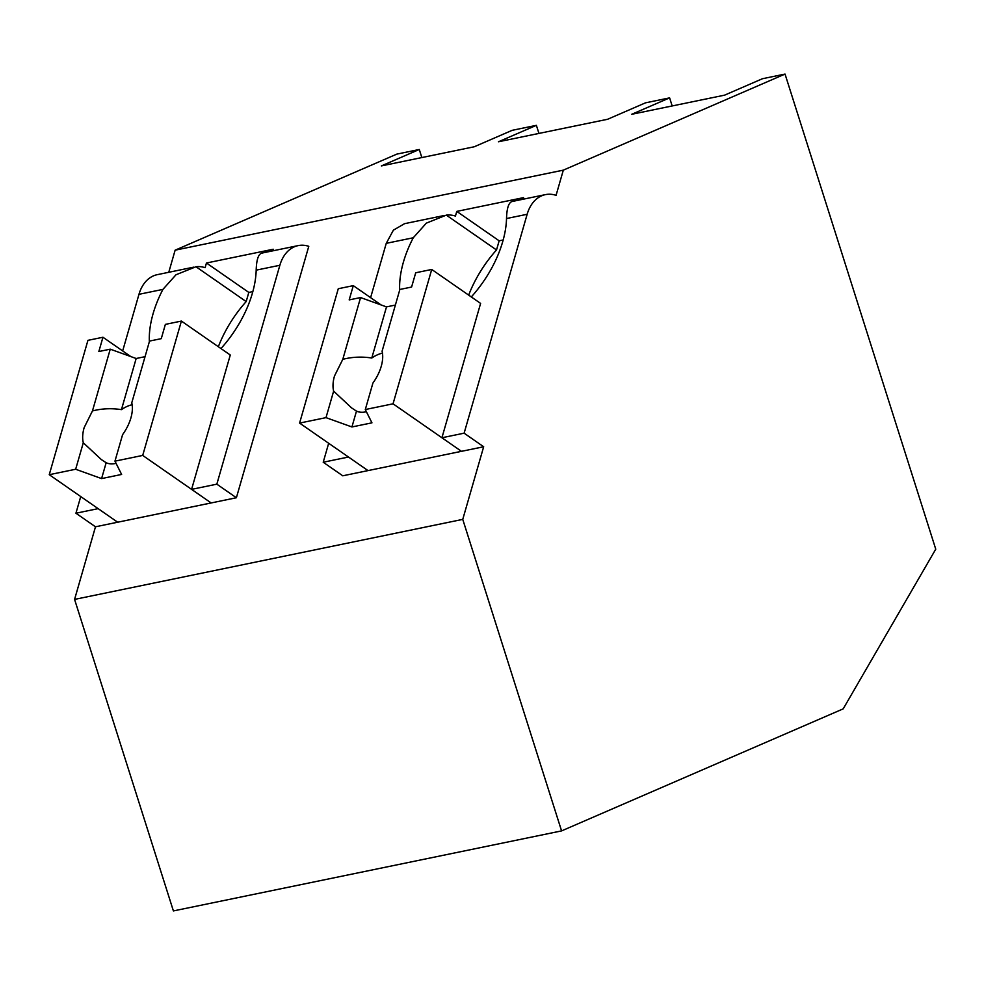 <?xml version="1.0" encoding="UTF-8"?>
<svg xmlns="http://www.w3.org/2000/svg" width="985" height="985" viewBox="0 0 985 985"><rect width="100%" height="100%" fill="white"/><g stroke="black" fill="none" stroke-linecap="round" stroke-linejoin="round"><path stroke-width="1.48" d="M464.12 433.178L483.672 446.759L462.753 519.378L561.573 830.897L843.197 708.855L935.75 549.174L785.033 74.072L563.321 170.146L556.069 195.338A38.55 27.26 78.3 0 0 545.431 194.624A38.55 27.26 78.3 0 0 527.147 214.287L464.12 433.178L441.92 437.759L480.606 303.405L431.725 269.459L393.04 403.813L461.473 451.327L342.768 475.804L323.215 462.236L348.468 457.028L368.021 470.596L299.588 423.082L338.274 288.728L353.295 285.638L381.096 304.944M785.033 74.072L762.501 78.714L724.591 95.151L631.705 114.297L669.615 97.872L645.507 102.834L607.61 119.271L498.472 141.766L536.382 125.341L512.163 130.328L474.253 146.765L381.367 165.911L419.278 149.486L396.856 154.103L175.133 250.178L168.767 272.291M563.321 170.146L175.133 250.178M272.747 250.855L273.202 249.242L206.456 263.007L205.102 267.698A38.55 27.26 78.3 0 0 195.99 266.738L176.007 274.753L162.931 289.381A86.742 49.238 -55.2 0 0 149.351 341.733M236.388 497.745L308.785 246.324A38.55 27.26 78.3 0 0 298.147 245.61A38.55 27.26 78.3 0 0 279.863 265.273L216.835 484.164L236.388 497.745L95.483 526.79L74.577 599.409L462.753 519.378M483.672 446.759L461.473 451.327L441.92 437.759M523.072 199.241L523.54 197.628L456.781 211.393L455.427 216.084A38.55 27.26 78.3 0 0 446.328 215.124L426.345 223.139L413.269 237.767A86.742 49.238 -55.2 0 0 399.676 290.119M513.087 201.359C509.036 201.494 506.844 207.219 506.524 218.535L527.147 214.287M471.446 297.039L471.569 296.645A86.742 49.238 -55.2 0 0 506.524 218.535M561.573 830.897L173.397 910.928L74.577 599.409M536.382 125.341L538.943 133.418M419.278 149.486L421.839 157.563M95.483 526.79L75.931 513.222L80.733 496.563M122.669 350.931L138.971 294.318L162.931 289.381M193.663 267.157L157.255 274.667A38.55 27.26 78.3 0 0 138.971 294.318M669.615 97.872L672.176 105.949M206.456 263.007L248.811 292.422L246.176 301.582L195.99 266.738M252.85 291.597L248.811 292.422M262.749 252.973C258.698 253.108 256.519 258.833 256.186 270.149L279.863 265.273M216.835 484.164L191.582 489.373L211.135 502.941L142.702 455.427L181.4 321.073L230.281 355.019L191.582 489.373M49.25 474.696L87.936 340.342L102.957 337.252L98.845 351.522L110.246 349.17L92.455 410.942L84.156 427.613A33.736 19.146 -55.2 0 0 83.294 442.757L75.66 469.254L49.25 474.696L117.683 522.222L98.131 508.642L75.931 513.222M444.001 215.543L404.539 223.681L393.384 230.17L386.255 243.332L370.606 297.655M328.67 443.287L323.215 462.236M446.328 215.124L496.514 249.968A86.742 49.238 -55.2 0 0 468.675 295.118M456.781 211.393L499.149 240.808L496.514 249.968M503.175 239.971L499.149 240.808M246.176 301.582A86.742 49.238 -55.2 0 0 218.35 346.732M221.12 348.653L221.231 348.259A86.742 49.238 -55.2 0 0 256.186 270.149M393.04 403.813L365.3 409.538L372.921 383.03A33.736 19.146 -55.2 0 0 381.22 366.371A33.736 19.146 -55.2 0 0 382.082 351.226L399.873 289.455L411.595 287.041L415.707 272.771L431.725 269.459M353.295 285.638L349.183 299.908L360.572 297.556L342.792 359.328L334.494 375.999A33.736 19.146 -55.2 0 0 333.632 391.131L325.998 417.64L299.588 423.082M365.3 409.538L371.948 422.836L351.928 426.961L325.998 417.64M333.632 391.131L351.596 407.901L356.484 411.114A33.736 19.146 -55.2 0 0 366.395 411.73M342.792 359.328C352.125 356.927 361.79 356.484 371.788 358.011A33.736 19.146 -55.2 0 1 382.463 353.135M360.572 297.556L386.502 306.889L371.788 358.011M395.379 305.054L386.502 306.889M356.484 411.114L351.928 426.961M142.702 455.427L114.962 461.152L122.596 434.644A33.736 19.146 -55.2 0 0 130.882 417.985A33.736 19.146 -55.2 0 0 131.756 402.84L149.535 341.069L161.269 338.655L165.369 324.385L181.4 321.073M102.957 337.252L130.771 356.558M114.962 461.152L121.623 474.45L101.59 478.587L75.66 469.254M83.294 442.757L101.27 459.515L106.158 462.728A33.736 19.146 -55.2 0 0 116.058 463.344M92.455 410.942C101.787 408.541 111.453 408.098 121.45 409.625A33.736 19.146 -55.2 0 1 132.125 404.749M110.246 349.17L136.164 358.503L121.45 409.625M145.041 356.668L136.164 358.503M106.158 462.728L101.59 478.587M386.255 243.332L413.269 237.767M512.36 201.445L545.431 194.624M262.022 253.059L298.147 245.61"/></g></svg>
